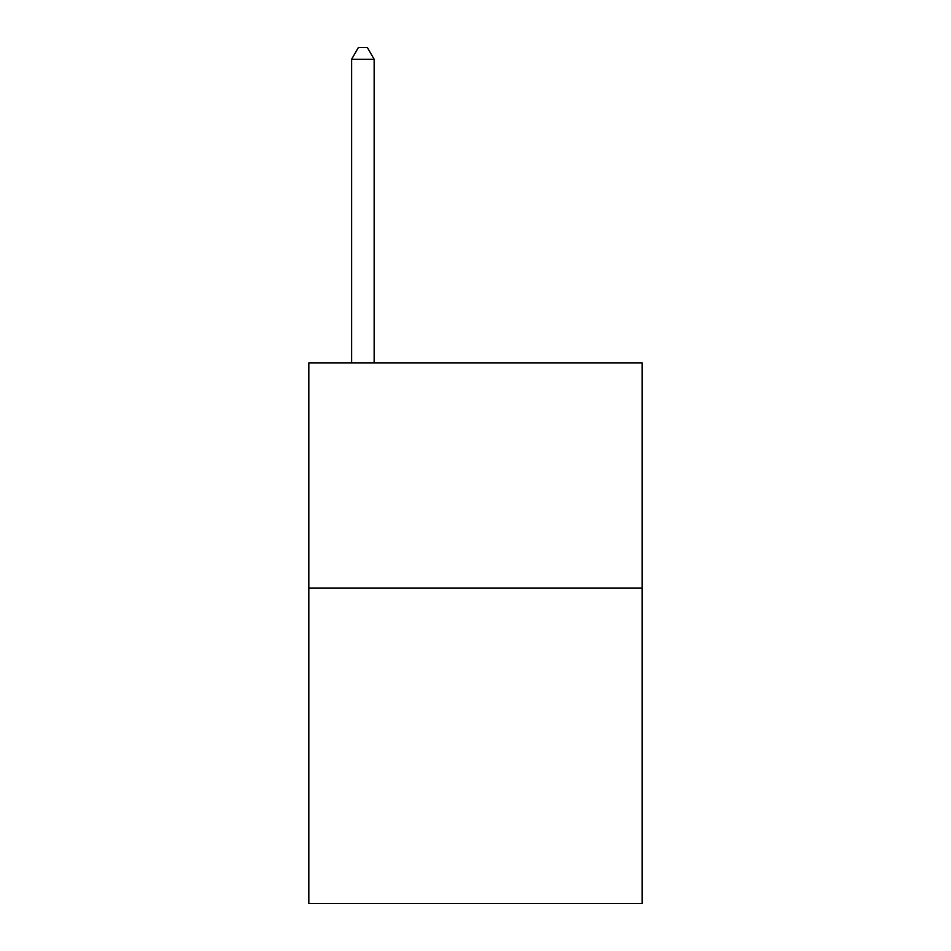 <?xml version="1.0" encoding="UTF-8"?>
<svg xmlns="http://www.w3.org/2000/svg" width="951" height="951" viewBox="0 0 951 951"><rect width="100%" height="100%" fill="white"/><g stroke="black" fill="none" stroke-linecap="round" stroke-linejoin="round"><path stroke-width="1.43" d="M642.175 588.122L642.175 903.45L308.825 903.45L308.825 362.878L642.175 362.878L642.175 588.122L308.825 588.122M374.147 362.878L374.147 59.259L351.62 59.259L351.62 362.878M351.62 59.259L358.372 47.55L367.383 47.55L374.147 59.259"/></g></svg>
